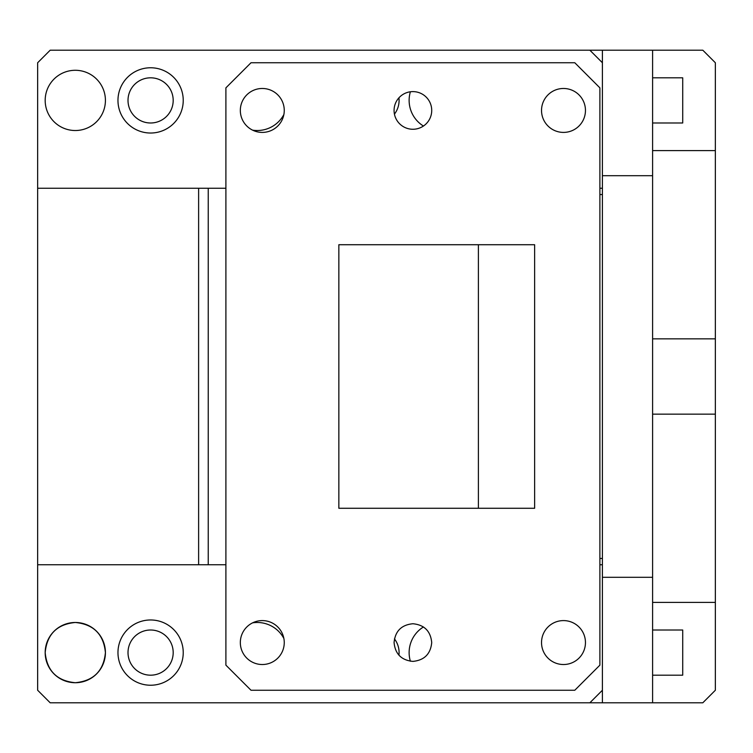 <?xml version="1.0" encoding="UTF-8"?>
<svg xmlns="http://www.w3.org/2000/svg" width="753" height="753" viewBox="0 0 753 753"><rect width="100%" height="100%" fill="white"/><g stroke="black" fill="none" stroke-linecap="round" stroke-linejoin="round"><path stroke-width="1.13" d="M91.951 627.503A30.12 30.12 0 0 1 105.42 652.597C103.632 634.308 93.598 624.265 75.3 622.477C57.002 624.265 46.968 634.299 45.18 652.597C46.968 670.895 57.002 680.938 75.3 682.717C93.598 680.938 103.632 670.895 105.42 652.597A30.12 30.12 0 0 1 104.987 657.708M58.668 677.709A30.12 30.12 0 0 1 45.613 647.495M45.66 647.269A30.12 30.12 0 0 1 91.706 627.343M104.94 657.934A30.12 30.12 0 0 1 58.875 677.851M602.4 564.75L599.887 564.75M652.597 338.85L715.35 338.85L715.35 62.753L702.803 50.197L652.597 50.197L652.597 175.703L602.4 175.703L602.4 62.753L589.853 50.197L50.197 50.197L37.65 62.753L37.65 188.25L225.9 188.25L208.242 188.25L208.242 564.75L225.9 564.75L37.65 564.75L37.65 690.247L50.197 702.803L589.853 702.803L602.4 690.247L602.4 577.297L652.597 577.297L652.597 702.803L702.803 702.803L715.35 690.247L715.35 414.15L652.597 414.15M150.6 685.23A32.633 32.633 0 0 0 183.233 652.597A32.633 32.633 0 0 0 150.6 619.973A32.633 32.633 0 0 0 117.967 652.597A32.633 32.633 0 0 0 150.6 685.23M398.939 655.195A22.59 22.59 0 0 0 394.44 638.864L395.786 640.841M589.853 702.803L602.4 702.803L602.4 690.247M652.597 702.803L602.4 702.803M599.887 188.25L602.4 188.25M150.6 133.027A32.633 32.633 0 0 0 183.233 100.403A32.633 32.633 0 0 0 150.6 67.77A32.633 32.633 0 0 0 117.967 100.403A32.633 32.633 0 0 0 150.6 133.027M394.44 114.136A22.59 22.59 0 0 0 398.939 97.805M602.4 62.753L602.4 50.197L589.853 50.197M652.597 50.197L602.4 50.197M283.872 114.531A30.12 30.12 0 0 1 252.622 130.156M410.385 91.781A30.12 30.12 0 0 0 423.44 126.033M423.44 626.967A30.12 30.12 0 0 0 410.385 661.219M75.3 130.523A30.12 30.12 0 0 1 45.18 100.403A30.12 30.12 0 0 1 75.3 70.283A30.12 30.12 0 0 1 105.42 100.403A30.12 30.12 0 0 1 75.3 130.523M150.6 630.007A22.59 22.59 0 0 1 173.19 652.597A22.59 22.59 0 0 1 150.6 675.187A22.59 22.59 0 0 1 128.01 652.597A22.59 22.59 0 0 1 150.6 630.007M150.6 77.813A22.59 22.59 0 0 1 173.19 100.403A22.59 22.59 0 0 1 150.6 122.993A22.59 22.59 0 0 1 128.01 100.403A22.59 22.59 0 0 1 150.6 77.813M652.597 77.813L682.717 77.813L682.717 122.993L652.597 122.993M652.597 630.007L682.717 630.007L682.717 675.187L652.597 675.187M252.622 622.844A30.12 30.12 0 0 1 283.872 638.469M652.597 175.703L652.597 577.297M602.4 175.703L602.4 577.297M652.597 602.4L715.35 602.4M715.35 150.6L652.597 150.6M715.35 338.85L715.35 414.15M602.4 558.472L599.887 558.472M602.4 194.528L599.887 194.528M262.298 132.406A21.959 21.959 0 0 1 240.329 110.437A21.959 21.959 0 0 1 262.298 88.478A21.959 21.959 0 0 1 284.257 110.437A21.959 21.959 0 0 1 262.298 132.406M251.003 690.247L225.9 665.153L225.9 87.847L251.003 62.753L574.793 62.753L599.887 87.847L599.887 665.153L574.793 690.247L251.003 690.247M262.298 664.523A21.959 21.959 0 0 0 284.257 642.563A21.959 21.959 0 0 0 262.298 620.594A21.959 21.959 0 0 0 240.329 642.563A21.959 21.959 0 0 0 262.298 664.523M563.498 664.523A21.959 21.959 0 0 0 585.457 642.563A21.959 21.959 0 0 0 563.498 620.594A21.959 21.959 0 0 0 541.529 642.563A21.959 21.959 0 0 0 563.498 664.523M563.498 132.406A21.959 21.959 0 0 0 585.457 110.437A21.959 21.959 0 0 0 563.498 88.478A21.959 21.959 0 0 0 541.529 110.437A21.959 21.959 0 0 0 563.498 132.406M412.898 129.262A18.825 18.825 0 0 0 431.723 110.437A18.825 18.825 0 0 0 412.898 91.612A18.825 18.825 0 0 0 394.073 110.437A18.825 18.825 0 0 0 412.898 129.262M431.723 642.563C430.603 653.99 424.325 660.268 412.898 661.388C401.462 660.268 395.184 653.99 394.073 642.563C395.184 631.127 401.462 624.849 412.898 623.738C424.325 624.849 430.603 631.127 431.723 642.563M534.63 508.275L338.85 508.275L338.85 244.725L534.63 244.725L534.63 508.275M478.4 244.725L478.4 508.275M37.65 188.25L37.65 564.75M198.623 188.25L198.623 564.75"/></g></svg>
